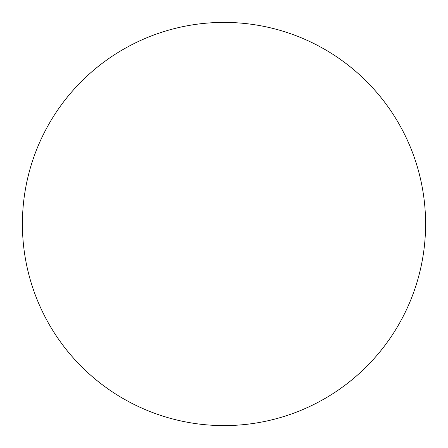 <?xml version="1.0" encoding="UTF-8"?>
<svg xmlns="http://www.w3.org/2000/svg" width="448" height="448" viewBox="0 0 448 448"><rect width="100%" height="100%" fill="white"/><g stroke="black" fill="none" stroke-linecap="round" stroke-linejoin="round"><path stroke-width="0.67" d="M224 22.4A201.6 201.6 0 0 1 425.6 224A201.6 201.6 0 0 1 224 425.6A201.6 201.6 0 0 1 22.4 224A201.6 201.6 0 0 1 224 22.4M22.4 224A201.6 201.6 0 0 0 224 425.6A201.6 201.6 0 0 0 425.6 224A201.6 201.6 0 0 0 224 22.4A201.6 201.6 0 0 0 22.4 224"/></g></svg>
